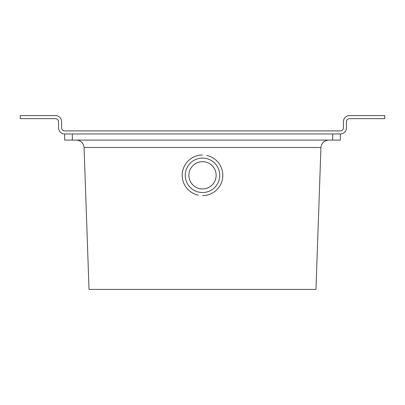 <?xml version="1.0" encoding="UTF-8"?>
<svg xmlns="http://www.w3.org/2000/svg" width="405" height="405" viewBox="0 0 405 405"><rect width="100%" height="100%" fill="white"/><g stroke="black" fill="none" stroke-linecap="round" stroke-linejoin="round"><path stroke-width="0.61" d="M346.462 127.838L346.462 121.713A3.063 3.063 0 0 1 349.525 118.65L384.75 118.65L384.75 115.587L349.525 115.587A6.126 6.126 0 0 0 343.399 121.713L343.399 127.838A3.063 3.063 0 0 1 340.337 130.901L64.663 130.901A3.063 3.063 0 0 1 61.601 127.838L61.601 121.713A6.126 6.126 0 0 0 55.475 115.587L20.25 115.587L20.25 118.65L55.475 118.65A3.063 3.063 0 0 1 58.538 121.713L58.538 127.838A6.126 6.126 0 0 0 64.663 133.964L340.337 133.964A6.126 6.126 0 0 0 346.462 127.838M84.068 147.481L320.932 147.481L315.976 289.413L89.024 289.413L84.068 147.481C83.491 142.97 80.939 140.51 76.413 140.09M64.663 133.964L64.663 140.09L340.337 140.09L340.337 133.964L340.337 140.09M72.323 140.09L72.323 133.964L332.677 133.964L332.677 140.09M202.5 155.024A20.29 20.29 0 0 0 198.278 195.164M206.084 158.461A17.228 17.228 0 0 0 185.647 171.73A17.228 17.228 0 0 0 198.916 192.167A17.228 17.228 0 0 0 219.353 178.899A17.228 17.228 0 0 0 206.084 158.461M199.665 188.649A13.628 13.628 0 0 0 215.835 178.149A13.628 13.628 0 0 0 205.335 161.985A13.628 13.628 0 0 0 189.165 172.479A13.628 13.628 0 0 0 199.665 188.649M202.5 195.61A20.29 20.29 0 0 0 206.722 155.469M320.932 147.481C321.509 142.97 324.061 140.51 328.587 140.09"/></g></svg>
